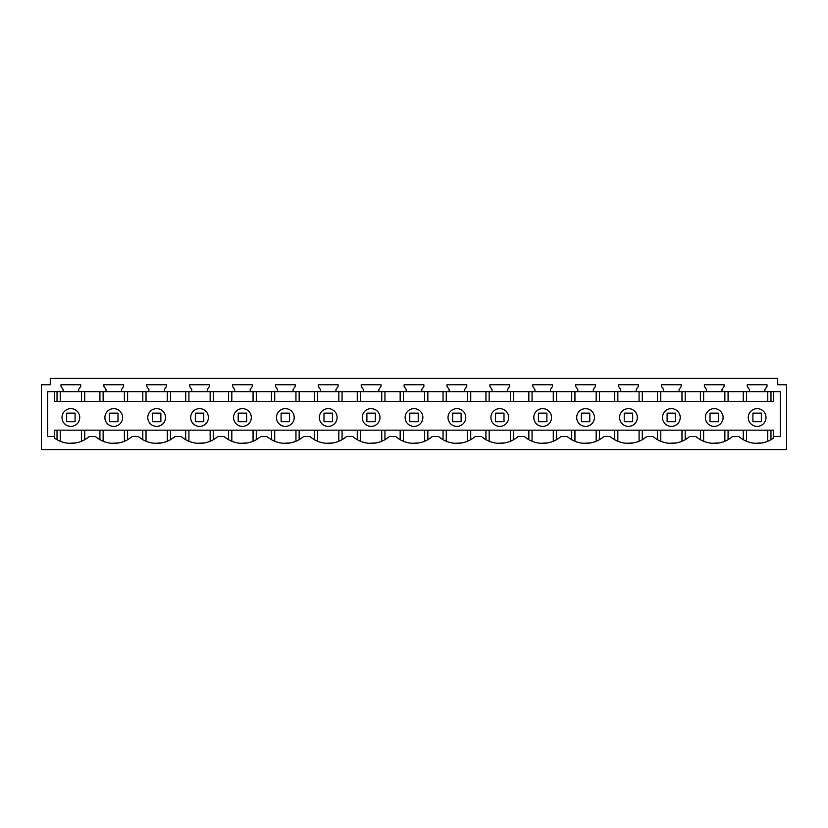 <?xml version="1.0" encoding="UTF-8"?>
<svg xmlns="http://www.w3.org/2000/svg" width="828" height="828" viewBox="0 0 828 828"><rect width="100%" height="100%" fill="white"/><g stroke="black" fill="none" stroke-linecap="round" stroke-linejoin="round"><path stroke-width="1.24" d="M777.73 384.741L786.6 384.741L786.6 449.583L41.4 449.583L41.4 384.741L50.27 384.741L50.27 378.417L777.73 378.417L777.73 384.741L777.73 379.514M54.482 436.501L47.734 436.501L47.734 391.644L780.266 391.644L780.266 436.501L773.518 436.501L773.518 438.043A27.862 27.862 0 0 1 738.814 436.501L732.552 436.501A27.862 27.862 0 0 1 695.924 436.501L689.662 436.501A27.862 27.862 0 0 1 653.033 436.501L646.771 436.501A27.862 27.862 0 0 1 610.143 436.501L603.881 436.501A27.862 27.862 0 0 1 567.252 436.501L560.991 436.501A27.862 27.862 0 0 1 524.362 436.501L518.1 436.501A27.862 27.862 0 0 1 481.472 436.501L475.21 436.501A27.862 27.862 0 0 1 438.581 436.501L432.309 436.501A27.862 27.862 0 0 1 395.691 436.501L389.419 436.501A27.862 27.862 0 0 1 352.79 436.501L346.528 436.501A27.862 27.862 0 0 1 309.9 436.501L303.638 436.501A27.862 27.862 0 0 1 267.009 436.501L260.748 436.501A27.862 27.862 0 0 1 224.119 436.501L217.857 436.501A27.862 27.862 0 0 1 181.228 436.501L174.967 436.501A27.862 27.862 0 0 1 138.338 436.501L132.076 436.501A27.862 27.862 0 0 1 95.448 436.501L89.186 436.501A27.862 27.862 0 0 1 54.482 438.043L54.482 430.167L57.028 430.167L57.028 439.689M78.639 391.644L78.639 389.45L80.74 386.438L80.74 384.741L60.993 384.741L60.993 386.438L63.104 389.45L63.104 391.644M121.53 391.644L121.53 389.45L123.641 386.438L123.641 384.741L103.883 384.741L103.883 386.438L105.994 389.45L105.994 391.644M164.42 391.644L164.42 389.45L166.531 386.438L166.531 384.741L146.773 384.741L146.773 386.438L148.885 389.45L148.885 391.644M207.31 391.644L207.31 389.45L209.422 386.438L209.422 384.741L189.664 384.741L189.664 386.438L191.775 389.45L191.775 391.644M250.201 391.644L250.201 389.45L252.312 386.438L252.312 384.741L232.554 384.741L232.554 386.438L234.666 389.45L234.666 391.644M293.091 391.644L293.091 389.45L295.203 386.438L295.203 384.741L275.445 384.741L275.445 386.438L277.556 389.45L277.556 391.644M335.982 391.644L335.982 389.45L338.093 386.438L338.093 384.741L318.335 384.741L318.335 386.438L320.446 389.45L320.446 391.644M378.872 391.644L378.872 389.45L380.983 386.438L380.983 384.741L361.225 384.741L361.225 386.438L363.337 389.45L363.337 391.644M421.773 391.644L421.773 389.45L423.874 386.438L423.874 384.741L404.126 384.741L404.126 386.438L406.227 389.45L406.227 391.644M464.663 391.644L464.663 389.45L466.775 386.438L466.775 384.741L447.016 384.741L447.016 386.438L449.128 389.45L449.128 391.644M507.554 391.644L507.554 389.45L509.665 386.438L509.665 384.741L489.907 384.741L489.907 386.438L492.018 389.45L492.018 391.644M550.444 391.644L550.444 389.45L552.555 386.438L552.555 384.741L532.797 384.741L532.797 386.438L534.909 389.45L534.909 391.644M593.334 391.644L593.334 389.45L595.446 386.438L595.446 384.741L575.688 384.741L575.688 386.438L577.799 389.45L577.799 391.644M636.225 391.644L636.225 389.45L638.336 386.438L638.336 384.741L618.578 384.741L618.578 386.438L620.689 389.45L620.689 391.644M679.115 391.644L679.115 389.45L681.227 386.438L681.227 384.741L661.468 384.741L661.468 386.438L663.58 389.45L663.58 391.644M722.006 391.644L722.006 389.45L724.117 386.438L724.117 384.741L704.359 384.741L704.359 386.438L706.47 389.45L706.47 391.644M764.896 391.644L764.896 389.45L767.007 386.438L767.007 384.741L747.26 384.741L747.26 386.438L749.361 389.45L749.361 391.644M743.296 439.689L743.296 430.167L773.518 430.167L773.518 436.501M762.102 442.918L755.053 443.29M719.19 442.918L712.173 443.29M676.3 442.918L669.283 443.29M633.41 442.918L626.392 443.29M590.519 442.918L583.502 443.29M547.629 442.918L540.601 443.29M504.738 442.918L497.711 443.29M461.848 442.918L454.82 443.29M418.958 442.918L411.93 443.29M376.057 442.918L369.04 443.29M333.166 442.918L326.149 443.29M290.276 442.918L283.259 443.29M247.386 442.918L240.368 443.29M204.495 442.918L197.468 443.29M161.605 442.918L154.577 443.29M118.714 442.918L111.687 443.29M99.919 439.689L99.919 430.167L81.486 430.167L81.465 441.272M75.834 442.918L68.786 443.29M50.27 384.741L50.27 379.514M770.971 430.167L770.971 439.689M728.081 439.689L728.081 430.167L743.296 430.167M728.081 430.167L724.862 430.167L724.862 441.262M703.624 441.262L703.624 430.167L757.102 430.167M703.624 430.167L700.395 430.167L700.395 439.689M685.191 439.689L685.191 430.167L700.395 430.167M685.191 430.167L681.972 430.167L681.972 441.262M660.734 441.262L660.734 430.167L714.212 430.167M660.734 430.167L657.504 430.167L657.504 439.689M642.3 439.689L642.3 430.167L657.504 430.167M642.3 430.167L639.081 430.167L639.081 441.262M617.843 441.262L617.843 430.167L671.322 430.167M617.843 430.167L614.614 430.167L614.614 439.689M599.41 439.689L599.41 430.167L614.614 430.167M599.41 430.167L596.181 430.167L596.181 441.262M574.942 441.262L574.942 430.167L628.431 430.167M574.942 430.167L571.724 430.167L571.724 439.689M556.519 439.689L556.519 430.167L571.724 430.167M556.519 430.167L553.29 430.167L553.29 441.262M532.052 441.262L532.052 430.167L585.541 430.167M532.052 430.167L528.833 430.167L528.833 439.689M513.629 439.689L513.629 430.167L528.833 430.167M513.629 430.167L510.4 430.167L510.4 441.262M489.162 441.262L489.162 430.167L542.64 430.167M489.162 430.167L485.943 430.167L485.943 439.689M470.739 439.689L470.739 430.167L485.943 430.167M470.739 430.167L467.509 430.167L467.509 441.262M446.271 441.262L446.271 430.167L499.75 430.167M446.271 430.167L443.052 430.167L443.052 439.689M427.838 439.689L427.838 430.167L443.052 430.167M427.838 430.167L424.619 430.167L424.619 441.262M403.381 441.262L403.381 430.167L456.859 430.167M403.381 430.167L400.162 430.167L400.162 439.689M384.948 439.689L384.948 430.167L400.162 430.167M384.948 430.167L381.729 430.167L381.729 441.262M360.49 441.262L360.49 430.167L413.969 430.167M360.49 430.167L357.261 430.167L357.261 439.689M342.057 439.689L342.057 430.167L357.261 430.167M342.057 430.167L338.838 430.167L338.838 441.262M317.6 441.262L317.6 430.167L371.079 430.167M317.6 430.167L314.371 430.167L314.371 439.689M299.167 439.689L299.167 430.167L314.371 430.167M299.167 430.167L295.948 430.167L295.948 441.262M274.71 441.262L274.71 430.167L328.188 430.167M274.71 430.167L271.481 430.167L271.481 439.689M256.276 439.689L256.276 430.167L271.481 430.167M256.276 430.167L253.057 430.167L253.057 441.262M231.819 441.262L231.819 430.167L285.298 430.167M231.819 430.167L228.59 430.167L228.59 439.689M213.386 439.689L213.386 430.167L228.59 430.167M213.386 430.167L210.157 430.167L210.157 441.262M188.919 441.262L188.919 430.167L242.407 430.167M188.919 430.167L185.7 430.167L185.7 439.689M170.496 439.689L170.496 430.167L185.7 430.167M170.496 430.167L167.266 430.167L167.266 441.262M146.028 441.262L146.028 430.167L199.517 430.167M146.028 430.167L142.809 430.167L142.809 439.689M127.605 439.689L127.605 430.167L142.809 430.167M127.605 430.167L124.376 430.167L124.376 441.262M103.138 441.262L103.138 430.167L156.616 430.167M103.138 430.167L99.919 430.167M84.704 430.167L84.704 439.689M60.247 441.262L60.247 430.167L113.726 430.167M60.247 430.167L57.028 430.167M54.482 430.167L70.835 430.167M773.518 391.644L773.518 401.466L54.482 401.466L54.482 391.644M770.971 401.466L770.971 391.644M743.296 401.466L743.296 391.644M728.081 401.466L728.081 391.644M700.395 401.466L700.395 391.644M685.191 401.466L685.191 391.644M657.504 401.466L657.504 391.644M642.3 401.466L642.3 391.644M614.614 401.466L614.614 391.644M599.41 401.466L599.41 391.644M571.724 401.466L571.724 391.644M556.519 401.466L556.519 391.644M528.833 401.466L528.833 391.644M513.629 401.466L513.629 391.644M485.943 401.466L485.943 391.644M470.739 401.466L470.739 391.644M443.052 401.466L443.052 391.644M427.838 401.466L427.838 391.644M400.162 401.466L400.162 391.644M384.948 401.466L384.948 391.644M357.261 401.466L357.261 391.644M342.057 401.466L342.057 391.644M314.371 401.466L314.371 391.644M299.167 401.466L299.167 391.644M271.481 401.466L271.481 391.644M256.276 401.466L256.276 391.644M228.59 401.466L228.59 391.644M213.386 401.466L213.386 391.644M185.7 401.466L185.7 391.644M170.496 401.466L170.496 391.644M142.809 401.466L142.809 391.644M127.605 401.466L127.605 391.644M99.919 401.466L99.919 391.644M84.704 401.466L84.704 391.644M57.028 401.466L57.028 391.644M757.134 408.639A8.87 8.87 0 0 0 748.264 417.509A8.87 8.87 0 0 0 757.134 426.379A8.87 8.87 0 0 0 766.003 417.509A8.87 8.87 0 0 0 757.134 408.639M70.866 408.639A8.87 8.87 0 0 0 61.996 417.509A8.87 8.87 0 0 0 70.866 426.379A8.87 8.87 0 0 0 79.736 417.509A8.87 8.87 0 0 0 70.866 408.639M585.562 408.639A8.87 8.87 0 0 0 576.692 417.509A8.87 8.87 0 0 0 585.562 426.379A8.87 8.87 0 0 0 594.442 417.509A8.87 8.87 0 0 0 585.562 408.639M285.329 426.379A8.87 8.87 0 0 0 294.199 417.509A8.87 8.87 0 0 0 285.329 408.639A8.87 8.87 0 0 0 276.459 417.509A8.87 8.87 0 0 0 285.329 426.379M456.89 408.639A8.87 8.87 0 0 0 448.02 417.509A8.87 8.87 0 0 0 456.89 426.379A8.87 8.87 0 0 0 465.76 417.509A8.87 8.87 0 0 0 456.89 408.639M499.781 408.639A8.87 8.87 0 0 0 490.911 417.509A8.87 8.87 0 0 0 499.781 426.379A8.87 8.87 0 0 0 508.651 417.509A8.87 8.87 0 0 0 499.781 408.639M714.243 408.639A8.87 8.87 0 0 0 705.373 417.509A8.87 8.87 0 0 0 714.243 426.379A8.87 8.87 0 0 0 723.113 417.509A8.87 8.87 0 0 0 714.243 408.639M414 426.379A8.87 8.87 0 0 0 422.87 417.509A8.87 8.87 0 0 0 414 408.639A8.87 8.87 0 0 0 405.13 417.509A8.87 8.87 0 0 0 414 426.379M242.438 426.379A8.87 8.87 0 0 0 251.308 417.509A8.87 8.87 0 0 0 242.438 408.639A8.87 8.87 0 0 0 233.558 417.509A8.87 8.87 0 0 0 242.438 426.379M113.757 426.379A8.87 8.87 0 0 0 122.627 417.509A8.87 8.87 0 0 0 113.757 408.639A8.87 8.87 0 0 0 104.887 417.509A8.87 8.87 0 0 0 113.757 426.379M371.11 408.639A8.87 8.87 0 0 0 362.24 417.509A8.87 8.87 0 0 0 371.11 426.379A8.87 8.87 0 0 0 379.98 417.509A8.87 8.87 0 0 0 371.11 408.639M328.219 426.379A8.87 8.87 0 0 0 337.089 417.509A8.87 8.87 0 0 0 328.219 408.639A8.87 8.87 0 0 0 319.349 417.509A8.87 8.87 0 0 0 328.219 426.379M671.353 408.639A8.87 8.87 0 0 0 662.483 417.509A8.87 8.87 0 0 0 671.353 426.379A8.87 8.87 0 0 0 680.223 417.509A8.87 8.87 0 0 0 671.353 408.639M199.538 408.639A8.87 8.87 0 0 0 190.668 417.509A8.87 8.87 0 0 0 199.538 426.379A8.87 8.87 0 0 0 208.408 417.509A8.87 8.87 0 0 0 199.538 408.639M156.647 426.379A8.87 8.87 0 0 0 165.517 417.509A8.87 8.87 0 0 0 156.647 408.639A8.87 8.87 0 0 0 147.777 417.509A8.87 8.87 0 0 0 156.647 426.379M628.462 426.379A8.87 8.87 0 0 0 637.332 417.509A8.87 8.87 0 0 0 628.462 408.639A8.87 8.87 0 0 0 619.592 417.509A8.87 8.87 0 0 0 628.462 426.379M542.671 426.379A8.87 8.87 0 0 0 551.541 417.509A8.87 8.87 0 0 0 542.671 408.639A8.87 8.87 0 0 0 533.801 417.509A8.87 8.87 0 0 0 542.671 426.379M75.089 421.721L75.089 413.151L66.644 413.151L66.644 421.721L75.089 421.721M117.98 421.721L117.98 413.151L109.534 413.151L109.534 421.721L117.98 421.721M160.87 421.721L160.87 413.151L152.424 413.151L152.424 421.721L160.87 421.721M203.76 421.721L203.76 413.151L195.325 413.151L195.325 421.721L203.76 421.721M246.651 421.721L246.651 413.151L238.216 413.151L238.216 421.721L246.651 421.721M289.552 421.721L289.552 413.151L281.106 413.151L281.106 421.721L289.552 421.721M332.442 421.721L332.442 413.151L323.996 413.151L323.996 421.721L332.442 421.721M375.332 421.721L375.332 413.151L366.887 413.151L366.887 421.721L375.332 421.721M418.223 421.721L418.223 413.151L409.777 413.151L409.777 421.721L418.223 421.721M461.113 421.721L461.113 413.151L452.668 413.151L452.668 421.721L461.113 421.721M504.004 421.721L504.004 413.151L495.558 413.151L495.558 421.721L504.004 421.721M546.894 421.721L546.894 413.151L538.448 413.151L538.448 421.721L546.894 421.721M589.784 421.721L589.784 413.151L581.349 413.151L581.349 421.721L589.784 421.721M632.675 421.721L632.675 413.151L624.24 413.151L624.24 421.721L632.675 421.721M675.576 421.721L675.576 413.151L667.13 413.151L667.13 421.721L675.576 421.721M718.466 421.721L718.466 413.151L710.02 413.151L710.02 421.721L718.466 421.721M761.356 421.721L761.356 413.151L752.911 413.151L752.911 421.721L761.356 421.721M746.514 441.262L746.514 430.167M767.753 441.262L767.753 430.167M767.753 401.466L767.753 391.644M746.514 401.466L746.514 391.644M724.862 401.466L724.862 391.644M703.624 401.466L703.624 391.644M681.972 401.466L681.972 391.644M660.734 401.466L660.734 391.644M639.081 401.466L639.081 391.644M617.843 401.466L617.843 391.644M596.181 401.466L596.181 391.644M574.942 401.466L574.942 391.644M553.29 401.466L553.29 391.644M532.052 401.466L532.052 391.644M510.4 401.466L510.4 391.644M489.162 401.466L489.162 391.644M467.509 401.466L467.509 391.644M446.271 401.466L446.271 391.644M424.619 401.466L424.619 391.644M403.381 401.466L403.381 391.644M381.729 401.466L381.729 391.644M360.49 401.466L360.49 391.644M338.838 401.466L338.838 391.644M317.6 401.466L317.6 391.644M295.948 401.466L295.948 391.644M274.71 401.466L274.71 391.644M253.057 401.466L253.057 391.644M231.819 401.466L231.819 391.644M210.157 401.466L210.157 391.644M188.919 401.466L188.919 391.644M167.266 401.466L167.266 391.644M146.028 401.466L146.028 391.644M124.376 401.466L124.376 391.644M103.138 401.466L103.138 391.644M81.486 401.466L81.486 391.644M60.247 401.466L60.247 391.644"/></g></svg>
